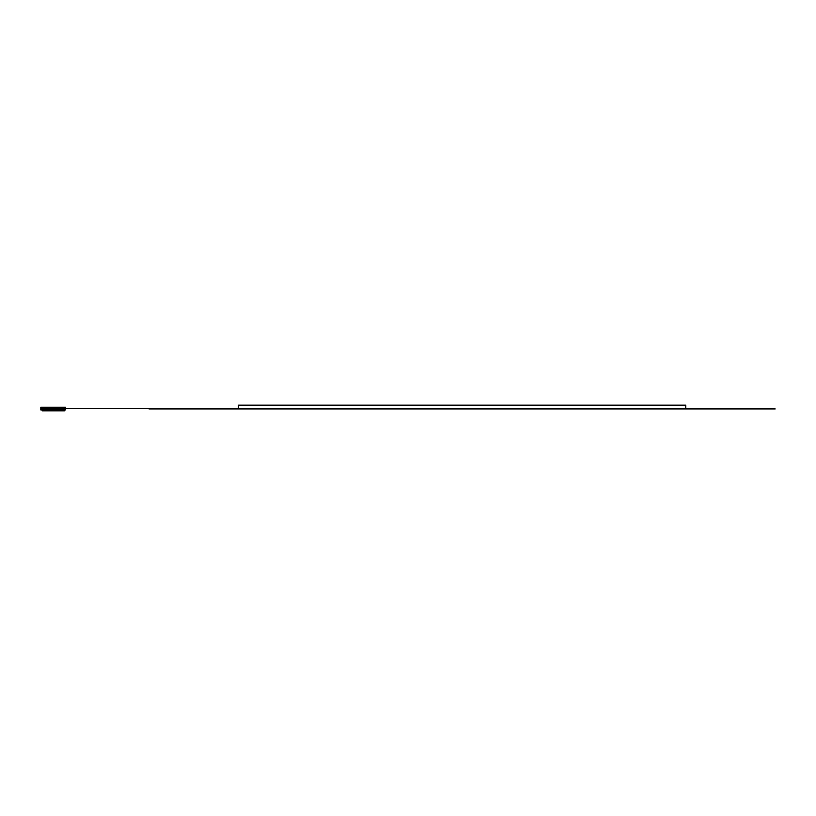 <?xml version="1.0" encoding="UTF-8"?>
<svg xmlns="http://www.w3.org/2000/svg" width="816" height="816" viewBox="0 0 816 816"><rect width="100%" height="100%" fill="white"/><g stroke="black" fill="none" stroke-linecap="round" stroke-linejoin="round"><path stroke-width="1.22" d="M42.259 409.928L42.259 410.825L46.9 410.825L46.9 409.928M48.991 409.928L48.991 410.825L46.9 410.825M59.354 409.928L59.354 410.825L48.991 410.825M64.515 409.928L64.515 410.825L59.354 410.825M65.453 408.581L65.453 409.928L40.8 409.928L40.8 407.235L65.453 407.235L65.453 408.408M40.8 408.581L238.476 408.408M149.022 408.938L238.476 408.938L238.476 405.175L685.746 405.175L685.746 408.938L238.476 408.938L775.2 408.938M685.746 408.581L238.476 408.581"/></g></svg>
